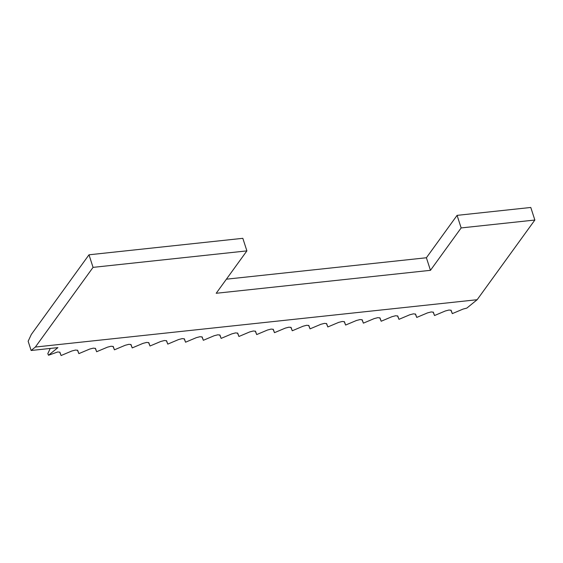 <?xml version="1.0" encoding="UTF-8"?>
<svg xmlns="http://www.w3.org/2000/svg" width="563" height="563" viewBox="0 0 563 563"><rect width="100%" height="100%" fill="white"/><g stroke="black" fill="none" stroke-linecap="round" stroke-linejoin="round"><path stroke-width="0.84" d="M477.157 299.713L466.804 308.116L463.131 309.059L452.314 313.619L451.146 310.347L449.028 310.023L445.347 310.966L434.53 315.526L433.362 312.247L431.244 311.93L427.563 312.873L416.747 317.426L415.578 314.154L413.46 313.837L409.78 314.773L398.963 319.334L397.788 316.04L395.676 315.737L391.996 316.68L381.179 321.241L380.011 317.968L377.893 317.645L374.212 318.588L363.395 323.148L362.22 319.847L360.109 319.552L356.428 320.495L345.612 325.048L344.443 321.776L342.325 321.452L338.652 322.395L327.828 326.955L326.667 323.683L324.541 323.359L320.868 324.302L310.044 328.862L308.883 325.59L306.758 325.266L303.084 326.209L292.267 330.77L291.099 327.49L288.974 327.173L285.3 328.116L274.484 332.67L273.308 329.376L271.19 329.074L267.516 330.017L256.7 334.577L255.525 331.283L253.406 330.981L249.733 331.924L238.916 336.484L237.748 333.212L235.63 332.888L231.949 333.831L221.132 338.391L219.964 335.112L217.846 334.795L214.165 335.738L203.349 340.291L202.18 337.019L200.062 336.695L196.381 337.638L185.565 342.198L184.397 338.926L182.278 338.602L178.598 339.545L167.781 344.106L166.606 340.812L164.495 340.509L160.814 341.452L149.997 346.006L148.829 342.733L146.711 342.417L143.03 343.353L132.214 347.913L131.038 344.619L128.927 344.317L125.253 345.26L114.43 349.82L113.269 346.548L111.143 346.224L107.47 347.167L96.646 351.727L95.485 348.448L93.359 348.131L89.686 349.074L78.869 353.627L77.701 350.355L75.576 350.038L71.902 350.974L61.085 355.534L59.917 352.262L57.792 351.938L48.524 355.239L57.912 347.617L31.134 350.489L35.363 347.047L477.157 299.713L534.85 220.034L461.146 227.931L457.086 215.362L530.789 207.465L534.85 220.034M50.248 348.441L47.806 353.677L48.524 355.239M31.134 350.489L28.15 341.255L31.303 334.485L88.996 254.8L93.057 267.369L35.363 347.047M450.886 310.114L452.314 313.619M433.102 312.022L434.53 315.526M415.318 313.929L416.747 317.426M397.534 315.836L398.963 319.334M379.751 317.736L381.179 321.241M361.974 319.643L363.395 323.148M344.19 321.55L345.612 325.048M326.406 323.451L327.828 326.955M308.623 325.358L310.044 328.862M290.839 327.265L292.267 330.77M273.055 329.172L274.484 332.67M255.271 331.072L256.7 334.577M237.487 332.979L238.916 336.484M219.704 334.886L221.132 338.391M201.92 336.794L203.349 340.291M184.136 338.694L185.565 342.198M166.352 340.601L167.781 344.106M148.576 342.508L149.997 346.006M130.792 344.415L132.214 347.913M113.008 346.315L114.43 349.82M95.224 348.223L96.646 351.727M77.441 350.13L78.869 353.627M59.657 352.037L61.085 355.534M88.996 254.8L242.829 238.318L246.89 250.887L216.199 293.281L430.456 270.324L461.146 227.931M246.89 250.887L93.057 267.369M226.403 279.185L426.395 257.755L457.086 215.362M426.395 257.755L430.456 270.324"/></g></svg>
